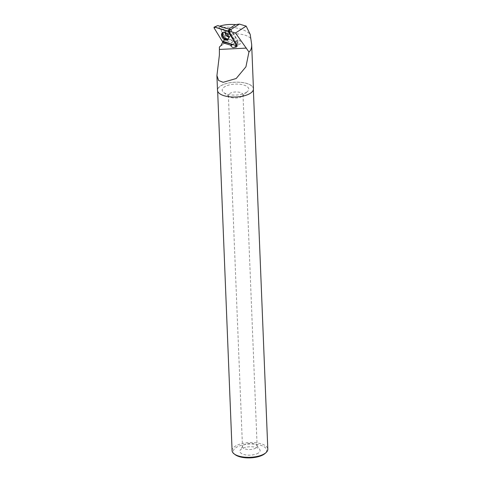 <?xml version="1.0" encoding="UTF-8"?>
<svg xmlns="http://www.w3.org/2000/svg" width="482" height="482" viewBox="0 0 482 482"><rect width="100%" height="100%" fill="white"/><g stroke="black" fill="none" stroke-linecap="round" stroke-linejoin="round"><path stroke-width="0.36" stroke-dasharray="2.41 1.81" d="M225.666 31.842A3.157 2.199 -129.3 0 0 226.661 35.517A3.157 2.199 -129.3 0 0 230.059 36.228A3.157 2.199 -129.3 0 0 229.763 32.396A3.157 2.199 -129.3 0 0 226.064 31.342A3.157 2.199 -129.3 0 0 225.666 31.842M230.523 29.577L238.126 41.952L225.739 38.217L218.003 25.618M238.126 41.952L235.433 45.356M225.739 38.217L222.118 41.018M220.021 26.227L220.666 25.817M250.562 38.337A17.985 7.429 -2.3 0 0 226.588 34.662L222.419 27.588C232.119 25.974 245.693 29.041 250.218 34.463M253.448 88.881A17.985 7.429 -2.3 0 0 240.626 82.308A17.985 7.429 -2.3 0 0 220.617 85.91A17.985 7.429 -2.3 0 0 217.509 90.321M226.588 34.662L226.751 34.764C229.354 37.379 228.902 40.042 225.395 42.753L219.382 47.025M222.419 27.588L219.913 26.588M226.751 34.764L224.829 35.993L219.292 26.986M224.829 35.993L225.938 38.771L233.409 41.054L234.541 42.898A2.82 1.964 -129.3 0 0 238.156 44.278A2.82 1.964 -129.3 0 0 238.186 44.254A2.368 1.651 50.7 0 1 236.511 42.428A2.368 1.651 50.7 0 1 236.831 40.494A2.368 1.651 50.7 0 1 237.548 40.223L230.878 29.36M230.438 29.438L228.384 29.221L219.521 26.546M232.089 450.652A17.87 7.381 177.7 0 1 249.652 442.554A17.87 7.381 177.7 0 1 267.805 449.212M235.204 454.695A16.743 6.917 177.7 0 1 249.712 444.043A16.743 6.917 177.7 0 1 265.028 453.496M250.242 93.267A17.87 7.381 177.7 0 1 230.36 96.852A17.87 7.381 177.7 0 1 217.617 90.321A17.87 7.381 177.7 0 1 235.18 82.223A17.87 7.381 177.7 0 1 253.333 88.881A17.87 7.381 177.7 0 1 250.242 93.267M258.37 453.038A10.14 4.187 177.7 0 1 245.826 454.918A10.14 4.187 177.7 0 1 240.169 450.254A10.14 4.187 177.7 0 1 249.821 446.772A10.14 4.187 177.7 0 1 259.726 449.471A10.14 4.187 177.7 0 1 258.37 453.038M255.864 448.019A7.326 3.025 177.7 0 1 247.712 449.489A7.326 3.025 177.7 0 1 242.494 446.814A7.326 3.025 177.7 0 1 242.717 446.007A7.326 3.025 177.7 0 1 249.688 443.494A7.326 3.025 177.7 0 1 256.846 445.44A7.326 3.025 177.7 0 1 257.129 446.224A7.326 3.025 177.7 0 1 255.864 448.019M241.747 96.514A7.326 3.025 177.7 0 1 229.227 96.647A7.326 3.025 177.7 0 1 228.378 95.309A7.326 3.025 177.7 0 1 235.571 91.99A7.326 3.025 177.7 0 1 243.012 94.719A7.326 3.025 177.7 0 1 242.271 96.123A7.326 3.025 177.7 0 1 241.747 96.514M246.441 92.321A13.273 5.483 177.7 0 1 223.756 92.562A13.273 5.483 177.7 0 1 235.258 84.121A13.273 5.483 177.7 0 1 247.399 91.61A13.273 5.483 177.7 0 1 246.441 92.321M237.548 40.223L235.921 41.548L229.101 30.444L228.269 31.222M235.3 43.223L235.957 42.687A2.368 1.651 -129.3 0 0 235.15 42.428L235.921 41.548M235.15 42.428L233.107 39.102M223.323 41.699L223.305 41.277L230.938 43.615L231.227 44.085M235.957 42.687L228.854 31.113M236.783 45.398L238.186 44.254M233.409 41.054L230.938 43.615M240.5 43.476A2.368 1.651 50.7 0 1 240.199 43.85A2.368 1.651 50.7 0 1 237.656 43.314A2.368 1.651 50.7 0 1 236.903 40.56A2.368 1.651 50.7 0 1 237.204 40.187A2.368 1.651 50.7 0 1 239.753 40.723A2.368 1.651 50.7 0 1 240.5 43.476M223.305 41.277L224.329 40.102L231.782 42.386M225.938 38.771L224.329 40.102M236.246 44.079L237.945 42.5L236.511 44.525M214.195 28.113L217.328 25.769M222.744 41.524L225.257 38.674M222.901 32.535A4.248 2.958 50.7 0 1 223.238 32.258A4.248 2.958 50.7 0 1 227.745 33.445A4.248 2.958 50.7 0 1 228.992 38.289A4.248 2.958 50.7 0 1 228.601 38.819A4.248 2.958 50.7 0 1 228.257 39.096M228.468 38.693A4.067 2.838 -129.3 0 0 229.155 37.933A4.067 2.838 -129.3 0 0 229.444 36.728A4.067 2.838 -129.3 0 0 225.456 31.848A4.067 2.838 -129.3 0 0 223.335 32.408M225.184 32.631A3.157 2.199 50.7 0 1 225.371 32.083A3.157 2.199 50.7 0 1 225.769 31.583A3.157 2.199 50.7 0 1 229.167 32.3A3.157 2.199 50.7 0 1 230.167 35.975A3.157 2.199 50.7 0 1 229.763 36.469A3.157 2.199 50.7 0 1 228.625 36.837M232.589 44.495L234.541 42.898M228.884 28.902L228.384 29.221M225.395 42.753L221.009 45.567M226.064 31.342L222.503 32.746M230.059 36.228L227.974 39.44M217.617 90.321L217.653 91.146M253.333 88.881L253.369 89.712M242.717 446.007L240.169 450.254M256.846 445.44L259.726 449.471M228.378 95.309L242.494 446.814M243.012 94.719L257.129 446.224M242.271 96.123L247.399 91.61M229.227 96.647L223.756 92.562M234.535 47.236L238.156 44.278M236.288 47.049L240.199 43.85M236.831 40.494L237.204 40.187"/><path stroke-width="0.72" d="M214.731 27.088A0.892 0.621 -129.3 0 0 214.195 28.113L222.118 41.018A0.892 0.621 -129.3 0 0 222.744 41.524L235.433 45.356A0.892 0.621 -129.3 0 0 235.969 44.332L228.046 31.426A0.892 0.621 -129.3 0 0 227.42 30.92L214.731 27.088L217.328 25.769L218.003 25.618L230.523 29.577M230.39 29.354L229.107 30.444L230.438 29.438M221.786 33.547A4.332 3.019 -129.3 0 0 223.268 38.699A4.332 3.019 -129.3 0 0 227.974 39.44A4.332 3.019 -129.3 0 0 228.378 38.897A4.332 3.019 -129.3 0 0 227.106 33.957A4.332 3.019 -129.3 0 0 222.503 32.746A4.332 3.019 -129.3 0 0 221.786 33.547M229.101 30.444L228.197 31.101L228.854 31.113L235.3 43.223C236.638 44.193 237.066 45.35 236.578 46.682L236.246 47.085L234.565 47.212C233.27 47.971 232.059 47.519 230.938 45.844L230.565 45.145L222.431 42.651L221.009 45.567L219.382 47.025L219.382 55.159L216.93 75.56L218.593 80.482L223.142 82.314L236.192 78.506L245.928 66.817L248.947 51.972L235.487 32.975L246.175 26.124L239.373 24.1L235.571 24.618C230.197 24.178 225.227 24.582 220.666 25.817L220.021 26.227M246.175 26.124L250.218 34.463L251.664 44.44C251.779 48.007 250.875 50.52 248.947 51.972M216.912 75.56L217.509 90.321A17.985 7.429 -2.3 0 0 235.776 97.027A17.985 7.429 -2.3 0 0 253.448 88.881L251.664 44.44M228.51 31.011L235.487 32.975M253.369 89.712L267.805 449.212A17.87 7.381 177.7 0 1 265.998 452.64A17.87 7.381 177.7 0 1 264.714 453.598A17.87 7.381 177.7 0 1 234.168 453.917A17.87 7.381 177.7 0 1 232.089 450.652L217.653 91.146M265.998 452.64L265.028 453.496A16.743 6.917 177.7 0 1 263.823 454.393A16.743 6.917 177.7 0 1 235.204 454.695L234.168 453.917M233.107 39.102L228.197 31.101M222.431 42.651L223.323 41.699M223.323 41.946L231.227 44.085M234.565 47.212L236.783 45.398M230.565 45.145L231.438 44.428M239.373 24.1L228.715 30.932M222.118 41.012L235.433 45.35L235.969 44.332L228.046 31.432L214.731 27.094L214.195 28.113L222.118 41.012M227.42 30.92L230.022 29.595M228.257 39.096A4.248 2.958 50.7 0 1 223.473 37.542A4.248 2.958 50.7 0 1 222.901 32.535M223.335 32.408A4.067 2.838 -129.3 0 0 223.865 37.216A4.067 2.838 -129.3 0 0 228.468 38.693M228.625 36.837A3.157 2.199 50.7 0 1 225.184 32.631M219.479 49.441L246.386 48.104M230.938 45.844L232.589 44.495M235.571 24.618L228.884 28.902M236.511 44.525L236.035 45.194M217.328 25.769L214.309 27.1"/></g></svg>
